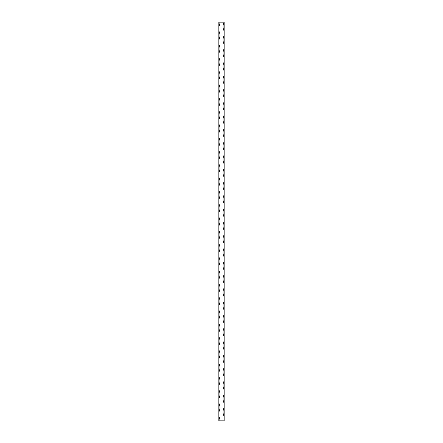<?xml version="1.0" encoding="UTF-8"?>
<svg xmlns="http://www.w3.org/2000/svg" width="443" height="443" viewBox="0 0 443 443"><rect width="100%" height="100%" fill="white"/><g stroke="black" fill="none" stroke-linecap="round" stroke-linejoin="round"><path stroke-width="0.66" d="M218.842 31.01L218.842 39.87A9.414 9.414 0 0 0 218.842 31.01L218.842 22.15L224.158 22.15A9.414 9.414 0 0 0 224.158 31.01L224.158 22.15M224.158 31.01L224.158 35.44A9.414 9.414 0 0 0 224.158 44.3L224.158 35.44M224.158 44.3L224.158 48.73A9.414 9.414 0 0 0 224.158 57.59L224.158 48.73M224.158 57.59L224.158 62.02A9.414 9.414 0 0 0 224.158 70.88L224.158 62.02M224.158 70.88L224.158 75.31A9.414 9.414 0 0 0 224.158 84.17L224.158 75.31M224.158 84.17L224.158 88.6A9.414 9.414 0 0 0 224.158 97.46L224.158 88.6M224.158 97.46L224.158 101.89A9.414 9.414 0 0 0 224.158 110.75L224.158 101.89M224.158 110.75L224.158 115.18A9.414 9.414 0 0 0 224.158 124.04L224.158 115.18M224.158 124.04L224.158 128.47A9.414 9.414 0 0 0 224.158 137.33L224.158 128.47M224.158 137.33L224.158 141.76A9.414 9.414 0 0 0 224.158 150.62L224.158 141.76M224.158 150.62L224.158 155.05A9.414 9.414 0 0 0 224.158 163.91L224.158 155.05M224.158 163.91L224.158 168.34A9.414 9.414 0 0 0 224.158 177.2L224.158 168.34M224.158 177.2L224.158 181.63A9.414 9.414 0 0 0 224.158 190.49L224.158 181.63M224.158 190.49L224.158 194.92A9.414 9.414 0 0 0 224.158 203.78L224.158 194.92M224.158 203.78L224.158 208.21A9.414 9.414 0 0 0 224.158 217.07L224.158 208.21M224.158 217.07L224.158 221.5A9.414 9.414 0 0 0 224.158 230.36L224.158 221.5M224.158 230.36L224.158 234.79A9.414 9.414 0 0 0 224.158 243.65L224.158 234.79M224.158 243.65L224.158 248.08A9.414 9.414 0 0 0 224.158 256.94L224.158 248.08M224.158 256.94L224.158 261.37A9.414 9.414 0 0 0 224.158 270.23L224.158 261.37M224.158 270.23L224.158 274.66A9.414 9.414 0 0 0 224.158 283.52L224.158 274.66M224.158 283.52L224.158 287.95A9.414 9.414 0 0 0 224.158 296.81L224.158 287.95M224.158 296.81L224.158 301.24A9.414 9.414 0 0 0 224.158 310.1L224.158 301.24M224.158 310.1L224.158 314.53A9.414 9.414 0 0 0 224.158 323.39L224.158 314.53M224.158 323.39L224.158 327.82A9.414 9.414 0 0 0 224.158 336.68L224.158 327.82M224.158 336.68L224.158 341.11A9.414 9.414 0 0 0 224.158 349.97L224.158 341.11M224.158 349.97L224.158 354.4A9.414 9.414 0 0 0 224.158 363.26L224.158 354.4M224.158 363.26L224.158 367.69A9.414 9.414 0 0 0 224.158 376.55L224.158 367.69M224.158 376.55L224.158 380.98A9.414 9.414 0 0 0 224.158 389.84L224.158 380.98M224.158 389.84L224.158 394.27A9.414 9.414 0 0 0 224.158 403.13L224.158 394.27M224.158 403.13L224.158 407.56A9.414 9.414 0 0 0 224.158 416.42L224.158 407.56M224.158 416.42L224.158 420.85L219.949 420.85A9.414 9.414 0 0 0 218.842 416.42L218.842 420.85L219.949 420.85M218.842 39.87L218.842 416.42M218.842 385.41A9.414 9.414 0 0 0 218.842 376.55M218.842 398.7A9.414 9.414 0 0 0 218.842 389.84M218.842 411.99A9.414 9.414 0 0 0 218.842 403.13M218.842 26.58A9.414 9.414 0 0 0 219.949 22.15M218.842 53.16A9.414 9.414 0 0 0 218.842 44.3M218.842 66.45A9.414 9.414 0 0 0 218.842 57.59M218.842 79.74A9.414 9.414 0 0 0 218.842 70.88M218.842 93.03A9.414 9.414 0 0 0 218.842 84.17M218.842 106.32A9.414 9.414 0 0 0 218.842 97.46M218.842 119.61A9.414 9.414 0 0 0 218.842 110.75M218.842 132.9A9.414 9.414 0 0 0 218.842 124.04M218.842 146.19A9.414 9.414 0 0 0 218.842 137.33M218.842 159.48A9.414 9.414 0 0 0 218.842 150.62M218.842 172.77A9.414 9.414 0 0 0 218.842 163.91M218.842 186.06A9.414 9.414 0 0 0 218.842 177.2M218.842 199.35A9.414 9.414 0 0 0 218.842 190.49M218.842 212.64A9.414 9.414 0 0 0 218.842 203.78M218.842 225.93A9.414 9.414 0 0 0 218.842 217.07M218.842 239.22A9.414 9.414 0 0 0 218.842 230.36M218.842 252.51A9.414 9.414 0 0 0 218.842 243.65M218.842 265.8A9.414 9.414 0 0 0 218.842 256.94M218.842 279.09A9.414 9.414 0 0 0 218.842 270.23M218.842 292.38A9.414 9.414 0 0 0 218.842 283.52M218.842 305.67A9.414 9.414 0 0 0 218.842 296.81M218.842 318.96A9.414 9.414 0 0 0 218.842 310.1M218.842 332.25A9.414 9.414 0 0 0 218.842 323.39M218.842 345.54A9.414 9.414 0 0 0 218.842 336.68M218.842 358.83A9.414 9.414 0 0 0 218.842 349.97M218.842 372.12A9.414 9.414 0 0 0 218.842 363.26"/></g></svg>
